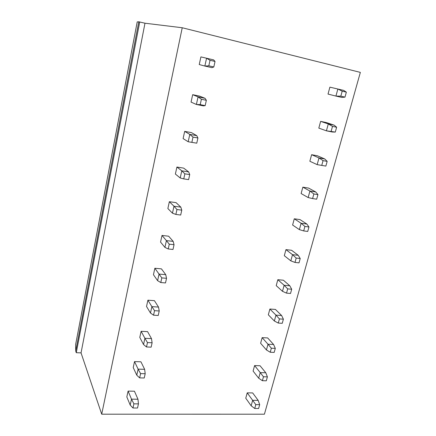 <?xml version="1.0" encoding="UTF-8"?>
<svg xmlns="http://www.w3.org/2000/svg" width="436" height="436" viewBox="0 0 436 436"><rect width="100%" height="100%" fill="white"/><g stroke="black" fill="none" stroke-linecap="round" stroke-linejoin="round"><path stroke-width="0.65" d="M138.779 21.8L137.215 21.909L75.651 344.413L75.733 351.051L76.267 352.702L81.047 352.882L101.708 414.184L264.418 414.2L360.349 72.387L182.237 27.751L144.981 23.212L138.779 21.8L75.733 351.051M182.237 27.751L101.708 414.184M328.019 94.072L329.894 87.151L337.862 89.02L335.927 96.084L328.019 94.072M199.236 64.544L200.903 56.898L206.566 58.228L204.844 66.049L199.236 64.544M335.295 132.075L336.636 127.241L332.494 126.386L328.297 123.949L334.172 125.17L326.417 122.581L320.634 121.371L318.814 128.108L326.417 130.822L332.281 132.01L335.295 132.075L326.417 130.822L328.297 123.949L320.634 121.371M205.16 105.637L206.353 100.296L201.399 99.272L198.058 96.868L205.073 98.323L199.552 96.111L192.674 94.677L191.055 102.1L196.385 104.46L203.389 105.877L205.16 105.637L200.211 104.635L196.385 104.46L198.058 96.868L192.674 94.677M325.856 166.089L327.163 161.38L323.054 160.639L318.994 157.941L324.825 159.004L317.37 155.756L311.626 154.698L309.849 161.26L317.163 164.634L325.856 166.089L317.163 164.634L318.994 157.941L311.626 154.698M196.761 143.177L197.922 137.989L193.012 137.1L189.796 134.381L196.75 135.645L191.497 132.626L184.679 131.372L183.104 138.588L188.178 141.749L196.761 143.177L188.178 141.749L189.796 134.381L184.679 131.372M313.86 193.976L312.596 198.576L316.672 199.198L317.948 194.62L313.86 193.976L309.936 191.039L315.729 191.954L308.552 188.074L302.846 187.158L301.118 193.551L308.148 197.552L309.936 191.039L302.846 187.158M184.869 173.833L183.752 178.891L188.608 179.632L189.736 174.591L184.869 173.833L181.779 170.808L188.668 171.898L183.665 168.122L176.907 167.037L175.381 174.051L180.204 177.97L181.779 170.808L176.907 167.037M304.911 226.448L303.679 230.922L307.729 231.445L308.966 226.982L304.911 226.448L301.113 223.27L306.862 224.044L299.957 219.57L294.289 218.796L292.605 225.025L299.374 229.619L301.113 223.27L294.289 218.796M176.962 209.514L175.871 214.425L180.684 215.046L181.779 210.152L176.962 209.514L173.986 206.212L180.809 207.127L176.051 202.631L169.353 201.715L167.865 208.533L172.454 213.171L173.986 206.212L169.353 201.715M296.197 258.068L294.992 262.428L299.014 262.859L300.224 258.51L296.197 258.068L292.512 254.673L298.229 255.311L291.575 250.275L285.951 249.632L284.305 255.703L290.823 260.859L292.512 254.673L285.951 249.632M169.277 244.187L168.22 248.961L172.988 249.468L174.051 244.71L169.277 244.187L166.41 240.618L173.174 241.37L168.639 236.203L162.007 235.44L160.557 242.078L164.922 247.386L166.41 240.618L162.007 235.44M287.7 288.883L286.528 293.134L290.523 293.472L291.7 289.232L287.7 288.883L284.136 285.28L289.809 285.793L283.405 280.217L277.819 279.699L276.217 285.624L282.484 291.313L284.136 285.28L277.819 279.699M161.805 277.896L160.775 282.539L165.5 282.937L166.536 278.304L161.805 277.896L159.047 274.075L165.745 274.675L161.434 268.87L154.856 268.254L153.45 274.713L157.598 280.659L159.047 274.075L154.856 268.254M279.422 318.918L278.277 323.065L282.25 323.316L283.395 319.179L279.422 318.918L275.966 315.124L281.602 315.506L275.438 309.429L269.884 309.026L268.325 314.808L274.358 321L275.966 315.124L269.884 309.026M154.54 310.672L153.537 315.19L158.219 315.49L159.227 310.982L154.54 310.672L151.881 306.622L158.519 307.08L154.415 300.671L147.897 300.197L146.529 306.486L150.469 313.026L151.881 306.622L147.897 300.197M271.35 348.206L270.233 352.244L274.173 352.413L275.296 348.386L271.35 348.206L268.004 344.222L273.601 344.495L267.66 337.933L262.145 337.644L260.619 343.285L266.434 349.955L268.004 344.222L262.145 337.644M147.472 342.571L146.496 346.963L151.134 347.165L152.115 342.778L147.472 342.571L144.905 338.298L151.488 338.614L147.581 331.638L141.122 331.3L139.787 337.42L143.537 344.533L144.905 338.298L141.122 331.3M263.475 376.769L262.39 380.71L266.303 380.802L267.393 376.868L263.475 376.769L260.232 372.611L265.791 372.769L260.069 365.76L254.591 365.575L253.103 371.08L258.701 378.208L260.232 372.611L254.591 365.575M140.588 373.608L139.64 377.887L144.24 377.996L145.193 373.728L140.588 373.608L138.119 369.134L144.643 369.319L140.926 361.804L134.522 361.591L133.22 367.559L136.784 375.2L138.119 369.134L134.522 361.591M255.79 404.635L254.733 408.483L258.619 408.499L259.682 404.663L255.79 404.635L252.646 400.313L258.166 400.368L252.657 392.923L247.217 392.847L245.762 398.221L251.152 405.774L252.646 400.313L247.217 392.847M133.89 403.834L132.969 407.998L137.525 408.02L138.452 403.861L133.89 403.834L131.509 399.158L137.972 399.223L134.435 391.201L128.091 391.108L126.822 396.923L130.206 405.071L131.509 399.158L128.091 391.108M144.981 23.212L81.047 352.882M139.733 21.914L76.267 352.702M340.821 96.165L342.2 91.179L346.364 92.154L344.985 97.124L341.829 97.435L335.927 96.084L340.821 96.165L344.985 97.124M342.2 91.179L337.862 89.02L343.77 90.41L346.364 92.154M208.817 65.82L210.038 60.288L215.041 61.46L213.809 66.97L211.912 67.667L204.844 66.049L208.817 65.82L213.809 66.97M210.038 60.288L206.566 58.228L213.645 59.885L215.041 61.46M332.494 126.386L331.158 131.236M336.636 127.241L334.172 125.17M201.399 99.272L200.211 104.635M206.353 100.296L205.073 98.323M323.054 160.639L321.752 165.358M327.163 161.38L324.825 159.004M193.012 137.1L191.862 142.31M197.922 137.989L196.75 135.645M317.948 194.62L315.729 191.954M312.596 198.576L308.148 197.552M189.736 174.591L188.668 171.898M183.752 178.891L180.204 177.97M308.966 226.982L306.862 224.044M303.679 230.922L299.374 229.619M181.779 210.152L180.809 207.127M175.871 214.425L172.454 213.171M300.224 258.51L298.229 255.311M294.992 262.428L290.823 260.859M174.051 244.71L173.174 241.37M168.22 248.961L164.922 247.386M291.7 289.232L289.809 285.793M286.528 293.134L282.484 291.313M166.536 278.304L165.745 274.675M160.775 282.539L157.598 280.659M283.395 319.179L281.602 315.506M278.277 323.065L274.358 321M159.227 310.982L158.519 307.08M153.537 315.19L150.469 313.026M275.296 348.386L273.601 344.495M270.233 352.244L266.434 349.955M152.115 342.778L151.488 338.614M146.496 346.963L143.537 344.533M267.393 376.868L265.791 372.769M262.39 380.71L258.701 378.208M145.193 373.728L144.643 369.319M139.64 377.887L136.784 375.2M259.682 404.663L258.166 400.368M254.733 408.483L251.152 405.774M138.452 403.861L137.972 399.223M132.969 407.998L130.206 405.071"/></g></svg>
